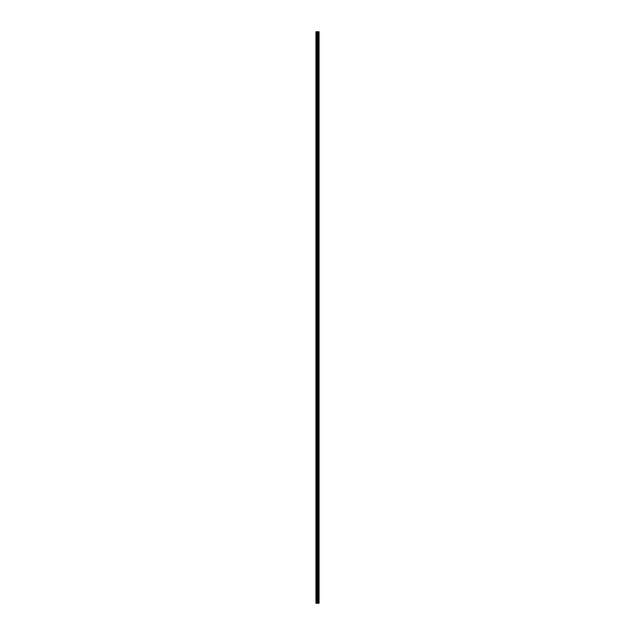 <?xml version="1.0" encoding="UTF-8"?>
<svg xmlns="http://www.w3.org/2000/svg" width="635" height="635" viewBox="0 0 635 635"><rect width="100%" height="100%" fill="white"/><g stroke="black" fill="none" stroke-linecap="round" stroke-linejoin="round"><path stroke-width="0.95" d="M317.103 603.25L319.056 603.25L319.056 31.75L315.944 31.75L315.944 603.25L317.103 603.25L317.103 31.75M318.016 603.25L318.016 31.75M317.96 603.25L317.96 31.75M316.111 603.25L316.111 31.75M319.016 603.25L319.016 31.75M318.96 603.25L318.96 31.75M318.73 603.25L318.73 31.75M318.643 603.25L318.643 31.75M318.325 603.25L318.325 31.75M318.238 603.25L318.238 31.75M317.675 603.25L317.675 31.75M317.484 603.25L317.484 31.75M317.294 603.25L317.294 31.75M316.587 603.25L316.587 31.75M316.492 603.25L316.492 31.75"/></g></svg>
